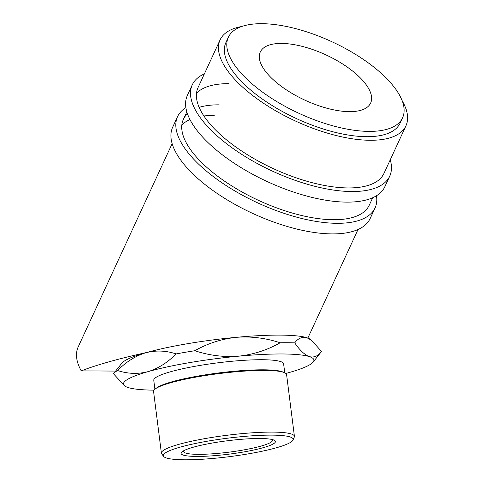 <?xml version="1.0" encoding="UTF-8"?>
<svg xmlns="http://www.w3.org/2000/svg" width="484" height="484" viewBox="0 0 484 484"><rect width="100%" height="100%" fill="white"/><g stroke="black" fill="none" stroke-linecap="round" stroke-linejoin="round"><path stroke-width="0.73" d="M204.381 73.864A108.773 44.655 24.8 0 0 192.245 84.882L187.35 95.469A108.773 44.655 24.8 0 0 233.167 162.557A108.773 44.655 24.8 0 0 346.84 202.124A108.773 44.655 24.8 0 0 384.834 186.721L389.729 176.128A108.773 44.655 24.8 0 0 390.249 159.744M192.245 84.882A108.773 44.655 24.8 0 0 238.061 151.964A108.773 44.655 24.8 0 0 351.735 191.537A108.773 44.655 24.8 0 0 389.729 176.128M241.746 26.499A102.372 42.029 24.8 0 0 220.081 39.894L198.053 87.562A102.372 42.029 24.8 0 0 241.177 150.699A102.372 42.029 24.8 0 0 348.159 187.943A102.372 42.029 24.8 0 0 383.921 173.447L405.943 125.779A102.372 42.029 24.8 0 0 402.107 100.593M228.92 83.653A102.372 42.029 24.8 0 0 196.504 93.273M185.886 107.648A108.773 44.655 24.8 0 0 177.561 116.656L172.667 127.25A108.773 44.655 24.8 0 0 218.484 194.332A108.773 44.655 24.8 0 0 332.157 233.905A108.773 44.655 24.8 0 0 370.151 218.496L375.046 207.908A108.773 44.655 24.8 0 0 376.51 195.73M177.561 116.656A108.773 44.655 24.8 0 0 223.378 183.745A108.773 44.655 24.8 0 0 337.052 223.312A108.773 44.655 24.8 0 0 375.046 207.908M219.131 104.84A102.372 42.029 24.8 0 0 199.154 107.351M187.441 113.74A102.372 42.029 24.8 0 0 183.369 119.342A102.372 42.029 24.8 0 0 226.494 182.48A102.372 42.029 24.8 0 0 333.476 219.724A102.372 42.029 24.8 0 0 369.238 205.222L372.698 197.738M214.237 115.434A102.372 42.029 24.8 0 0 203.909 115.972M189.958 119.542A102.372 42.029 24.8 0 0 181.821 125.053M117.588 370.502A105.572 14.962 172.8 0 0 113.571 373.642L121.823 363.218A95.977 13.6 -7.2 0 1 145.654 352.788C155.86 350.162 166.012 350.537 176.115 353.919C167.488 362.619 158.135 368.53 148.043 371.639C137.813 374.259 127.661 373.884 117.588 370.502C126.191 361.814 135.544 355.909 145.654 352.788A95.977 13.6 -7.2 0 1 146.749 352.479A95.977 13.6 -7.2 0 1 236.283 337.324A95.977 13.6 -7.2 0 1 280.163 335.109A95.977 13.6 -7.2 0 1 306.929 337.747L311.502 340.258L321.527 351.487C318.061 356.115 313.989 357.821 309.318 356.599C304.66 354.869 299.796 350.289 294.72 342.86A105.572 14.962 172.8 0 0 287.738 342.726A105.572 14.962 172.8 0 0 280.145 342.769C267.446 350.017 253.622 354.488 238.672 356.176C223.911 357.313 209.294 355.498 194.81 350.731C207.551 343.471 221.376 339 236.283 337.324C251.021 336.18 265.643 337.995 280.145 342.769M294.72 342.86C298.198 338.219 302.27 336.519 306.929 337.747A95.977 13.6 -7.2 0 1 310.292 339.332L311.508 340.252M184.707 459.8A65.437 9.275 172.8 0 0 252.666 453.091A65.437 9.275 172.8 0 0 293.044 440.023A65.437 9.275 172.8 0 0 271.79 435.122A65.437 9.275 172.8 0 0 198.942 442.757A65.437 9.275 172.8 0 0 163.646 456.418A65.437 9.275 172.8 0 0 184.707 459.8M163.646 456.418L161.723 453.919A67.04 9.498 -7.2 0 1 161.396 453.169A67.04 9.498 -7.2 0 1 200.364 439.442A67.04 9.498 -7.2 0 1 272.51 432.097A67.04 9.498 -7.2 0 1 294.411 436.314A67.04 9.498 -7.2 0 1 294.284 437.119L293.044 440.023M155.358 388.882L156.786 387.835A65.437 9.275 -7.2 0 1 263.508 369.806A65.437 9.275 -7.2 0 1 282.571 371.894L284.217 372.553A67.04 9.498 172.8 0 0 264.688 370.411A67.04 9.498 172.8 0 0 155.358 388.882A67.04 9.498 172.8 0 0 153.579 391.483L161.396 453.169M294.411 436.314L286.595 374.628A67.04 9.498 172.8 0 0 284.217 372.553M196.601 456.43A47.559 6.74 -7.2 0 1 182.329 451.596A47.559 6.74 -7.2 0 1 259.89 438.492A47.559 6.74 -7.2 0 1 273.744 440.01A47.559 6.74 -7.2 0 1 252.999 450.168A47.559 6.74 -7.2 0 1 196.601 456.43M183.89 450.646A44.788 6.346 172.8 0 0 183.618 451.524A44.788 6.346 172.8 0 0 198.246 454.337A44.788 6.346 172.8 0 0 246.447 449.43A44.788 6.346 172.8 0 0 272.48 440.259A44.788 6.346 172.8 0 0 271.996 439.484M360.205 77.809A60.784 24.956 -155.2 0 1 370.641 103.038A60.784 24.956 -155.2 0 1 328.303 108.597A60.784 24.956 -155.2 0 1 270.713 77.277A60.784 24.956 -155.2 0 1 260.277 52.042A60.784 24.956 -155.2 0 1 302.615 46.482A60.784 24.956 -155.2 0 1 360.205 77.809M284.749 372.783L283.612 363.829A65.437 9.275 172.8 0 0 262.231 359.721A65.437 9.275 172.8 0 0 191.809 366.89A65.437 9.275 172.8 0 0 153.773 380.285L154.904 389.233M228.333 37.286L225.889 42.58A95.977 39.404 24.8 0 0 242.363 82.413A95.977 39.404 24.8 0 0 333.294 131.878A95.977 39.404 24.8 0 0 400.135 123.093L402.585 117.8A95.977 39.404 24.8 0 0 386.105 77.96A95.977 39.404 24.8 0 0 295.173 28.502A95.977 39.404 24.8 0 0 228.333 37.286A95.977 39.404 24.8 0 0 244.813 77.119A95.977 39.404 24.8 0 0 335.745 126.578A95.977 39.404 24.8 0 0 402.585 117.8M172.147 143.633L78.142 347.076A102.372 42.029 24.8 0 0 81.203 370.877C88.639 367.979 97.732 365.009 108.477 361.959C120.032 358.686 132.791 355.528 146.749 352.479M220.081 39.894A102.372 42.029 24.8 0 0 237.656 82.389A102.372 42.029 24.8 0 0 334.65 135.145A102.372 42.029 24.8 0 0 405.943 125.779M113.571 373.642A105.572 14.962 172.8 0 0 113.468 373.781L124.703 385.929A95.977 13.6 172.8 0 0 128.066 387.521A95.977 13.6 172.8 0 0 154.015 390.146M285.838 373.442A95.977 13.6 172.8 0 0 289.341 372.48A95.977 13.6 172.8 0 0 313.172 362.05A95.977 13.6 172.8 0 0 309.318 356.599A95.977 13.6 172.8 0 0 238.672 356.176A95.977 13.6 172.8 0 0 148.043 371.639A95.977 13.6 172.8 0 0 124.703 385.929M194.81 350.731A105.572 14.962 172.8 0 0 176.115 353.919M313.172 362.05L321.424 351.62A105.572 14.962 172.8 0 0 321.527 351.487M115.597 371.083L81.203 370.877M183.369 119.342L186.83 111.852M307.854 338.068L358.015 229.513"/></g></svg>
